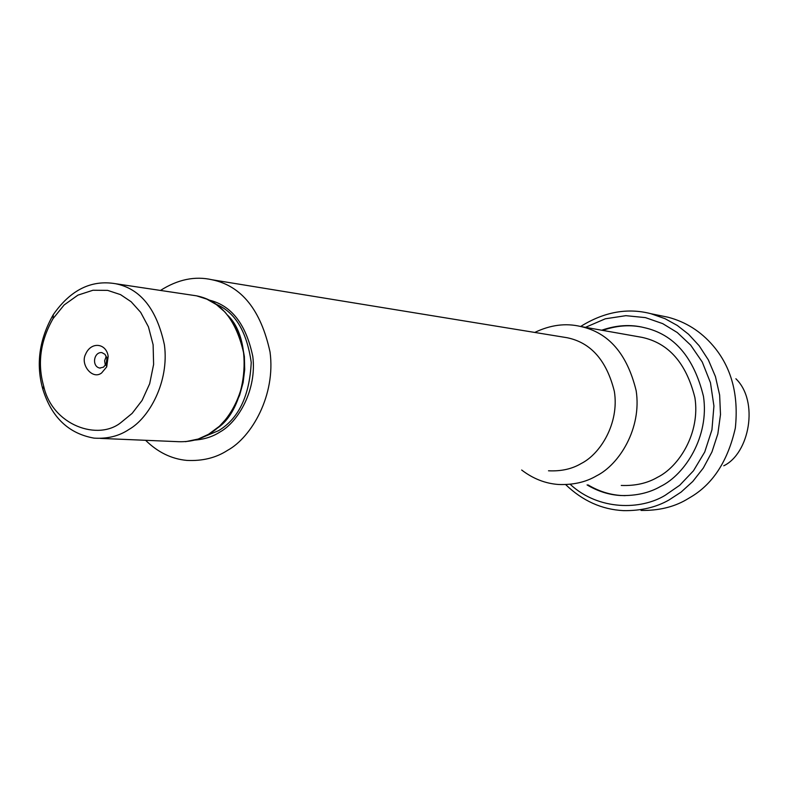 <?xml version="1.0" encoding="UTF-8"?>
<svg xmlns="http://www.w3.org/2000/svg" width="789" height="789" viewBox="0 0 789 789"><rect width="100%" height="100%" fill="white"/><g stroke="black" fill="none" stroke-linecap="round" stroke-linejoin="round"><path stroke-width="1.18" d="M121.348 422.214L132.148 413.367L142.069 400.447L149.673 383.73L153.608 364.469L153.115 344.763L148.44 326.843L140.659 312.316L131.171 301.773L120.549 294.632L107.62 290.372L92.974 290.244L77.924 295.135L64.136 304.958L53.1 318.559C40.377 340.878 37.231 363.394 43.661 386.087C52.242 425.557 98.517 441.386 121.348 422.214M101.613 372.96L106.702 366.885L108.172 356.391C106.515 343.245 91.13 341.075 85.577 354.271C80.034 364.676 92.54 380.19 101.613 372.96M103.487 367.161L106.16 363.976L106.929 358.482L105.016 354.35L101.86 352.594C93.713 351.756 91.514 366.412 99.7 368.049L103.487 367.161M128.952 429.453C149.121 418.111 169.408 381.718 164.418 344.901C156.735 309.061 140.462 288.666 115.588 283.724C91.307 279.602 70.546 289.908 53.297 314.633C39.233 339.329 35.752 364.222 42.862 389.322C51.591 417.351 68.663 433.625 94.069 438.132C107.491 438.97 119.119 436.08 128.952 429.453M106.268 356.253L104.612 360.77L105.361 365.346M145.6 440.301C157.8 452.275 171.519 458.971 186.756 460.401C202.448 461.2 216.048 457.847 227.567 450.341C251.642 437.234 275.884 395.082 270.035 351.993C260.853 309.929 241.483 285.845 211.945 279.74C194.952 275.864 177.801 279.434 160.473 290.441M548.503 470.786C561.176 471.408 572.094 468.972 581.266 463.488C600.478 453.892 619.434 423.111 614.365 391.452C606.672 360.494 590.892 342.574 567.054 337.712L561.482 336.804M521.657 470.017C533.029 478.716 545.307 483.539 558.504 484.485C573.179 485.038 585.852 482.158 596.533 475.836C619.316 464.534 641.93 428.309 636.171 390.742C627.166 353.896 608.625 332.475 580.536 326.468C565.683 322.928 550.416 324.92 534.755 332.445M621.259 485.452C635.224 485.975 647.276 483.272 657.405 477.345C679.043 466.772 700.445 432.875 694.912 397.686C686.292 363.157 668.628 343.037 641.911 337.337L580.536 326.468M641.003 326.932C628.646 324.604 615.884 325.758 602.707 330.394M588.091 484.939C598.821 491.31 609.986 494.841 621.584 495.522L625.174 495.65M587.075 484.919C597.806 491.3 608.98 494.831 620.588 495.512C636.072 495.956 649.446 492.898 660.728 486.349C685.187 474.426 709.498 436.268 703.472 396.394C693.866 357.18 674.043 334.24 644.002 327.583C630.559 324.23 616.456 325.107 601.701 330.216M570.595 484.673C598.989 510.68 640.905 510.039 665.028 495.393L679.724 485.265L693.472 470.777L704.735 451.998L711.934 429.827L713.927 406.01L710.465 382.734L702.259 362.013L690.681 345.138L677.278 332.534L662.721 323.638L645.432 317.622L625.884 315.669L605.321 318.795L585.477 327.346M565.674 484.614C582.568 500.867 601.839 509.536 623.478 510.631C641.023 510.897 656.231 507.327 669.092 499.92L681.144 492.06L692.791 481.458L703.315 468.035L711.925 451.998L717.842 433.881L720.495 414.55L719.647 395.092L715.445 376.58L708.374 359.932L699.143 345.73L688.55 334.25L677.297 325.462L665.028 318.677L650.935 313.716C627.531 307.611 604.098 311.862 580.625 326.488M641.053 510.434C658.332 510.69 673.313 507.189 685.976 499.92L692.081 496.281C713.611 482.967 728.03 460.234 735.328 428.082C738.839 394.658 731.423 367.201 713.069 345.7C700.79 331.36 685.769 321.873 667.987 317.208L650.935 313.716M723.76 465.786C749.392 453.527 759.225 401.374 735.89 378.759M100.42 438.398L176.233 441.593C189.192 442.392 200.406 439.68 209.864 433.427C229.283 422.746 248.703 388.464 243.801 353.719C236.305 319.88 220.555 300.579 196.55 295.836L206.826 299.139L216.403 304.603L224.964 312.059L232.252 321.291L238.031 332.011L242.115 343.886L244.363 356.549L244.698 369.597L243.111 382.596L239.649 395.151L234.432 406.848L227.636 417.312L219.46 426.218L208.533 434.305L198.167 439.049L185.514 441.692M216.433 428.713C246.513 410.379 254.827 340.986 227.597 315.186M202.448 437.392L218.583 430.656C238.692 418.564 249.58 395.831 251.227 362.447C246.76 331.133 234.816 311.635 215.407 303.962M194.794 440.075C204.39 439.355 212.783 436.662 219.963 432.007C238.446 421.799 257.027 389.579 252.796 356.421C245.961 323.924 231.246 305.116 208.641 299.978M106.702 366.885L106.16 363.976M108.172 356.391L106.929 358.482M53.07 318.598L53.267 314.683M43.661 386.087L42.862 389.312M99.7 368.049L100.311 368.108M115.588 283.724L196.55 295.836M211.945 279.74L567.054 337.712M620.588 495.512L621.584 495.522"/></g></svg>
